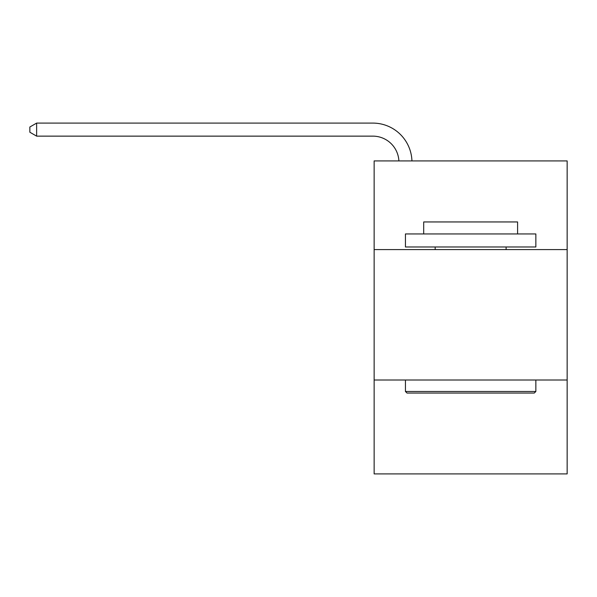 <?xml version="1.0" encoding="UTF-8"?>
<svg xmlns="http://www.w3.org/2000/svg" width="597" height="597" viewBox="0 0 597 597"><rect width="100%" height="100%" fill="white"/><g stroke="black" fill="none" stroke-linecap="round" stroke-linejoin="round"><path stroke-width="0.9" d="M567.15 249.598L567.15 160.914L374.14 160.914L374.14 249.598L567.15 249.598L567.15 473.906L374.14 473.906L374.14 249.598M567.15 380.005L374.14 380.005M372.834 136.138A26.081 26.081 0 0 1 398.886 160.914A26.081 26.081 0 0 0 372.834 136.138A26.081 26.081 0 0 1 398.886 160.914A26.081 26.081 0 0 0 372.834 136.138A26.081 26.081 0 0 1 398.886 160.914A26.081 26.081 0 0 0 372.834 136.138A26.081 26.081 0 0 1 398.886 160.914A26.081 26.081 0 0 0 372.834 136.138A26.081 26.081 0 0 1 398.886 160.914A26.081 26.081 0 0 0 372.834 136.138A26.081 26.081 0 0 1 398.886 160.914A26.081 26.081 0 0 0 372.834 136.138A26.081 26.081 0 0 1 398.886 160.914A26.081 26.081 0 0 0 372.834 136.138A26.081 26.081 0 0 1 398.886 160.914A26.081 26.081 0 0 0 372.834 136.138A26.081 26.081 0 0 1 398.886 160.914A26.081 26.081 0 0 0 372.834 136.138A26.081 26.081 0 0 1 398.886 160.914A26.081 26.081 0 0 0 372.834 136.138A26.081 26.081 0 0 1 398.886 160.914A26.081 26.081 0 0 0 372.834 136.138A26.081 26.081 0 0 1 398.886 160.914A26.081 26.081 0 0 0 372.834 136.138L36.633 136.138L29.85 132.221L29.85 127.004L36.633 123.094L372.834 123.094A39.126 39.126 0 0 1 411.937 160.914M36.633 136.138L36.633 123.094L372.834 123.094M407.005 393.05L405.438 391.483L535.852 391.483L534.285 393.05L407.005 393.05M535.852 233.949L535.852 246.986L405.438 246.986L405.438 233.949L535.852 233.949M423.698 233.949L423.698 221.95L517.592 221.95L517.592 233.949M535.852 380.005L535.852 391.483M405.438 380.005L405.438 391.483M506.114 246.986L506.114 249.598M435.176 246.986L435.176 249.598"/></g></svg>
